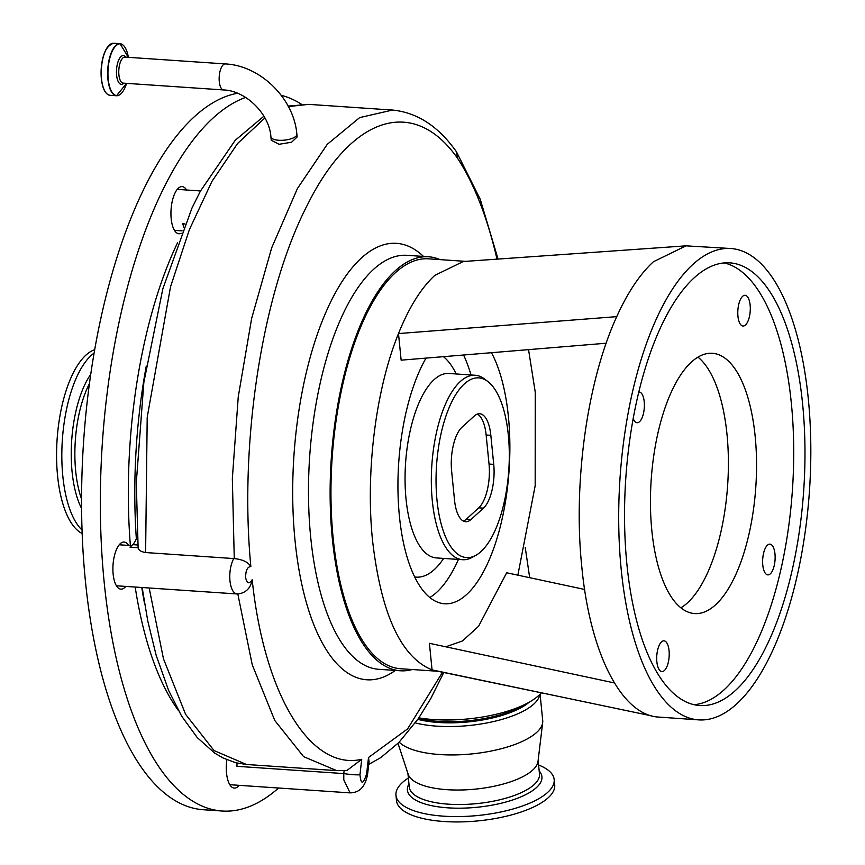 <?xml version="1.0" encoding="UTF-8"?>
<svg xmlns="http://www.w3.org/2000/svg" width="865" height="865" viewBox="0 0 865 865"><rect width="100%" height="100%" fill="white"/><g stroke="black" fill="none" stroke-linecap="round" stroke-linejoin="round"><path stroke-width="1.3" d="M279.125 144.282L271.242 140.238L270.907 136.843A13.04 4.628 -5.7 0 0 278.725 140.26A13.04 4.628 -5.7 0 0 295.798 136.356A13.04 4.628 -5.7 0 0 296.868 134.248L297.138 136.984L291.559 142.238L279.125 144.282M264.906 117.954L237.561 143.525L211.957 181.369L189.403 229.582L170.556 286.693L147.201 417.276L145.612 552.551L234.264 558.595L232.339 478.615L238.243 396.905L251.639 318.45L271.697 247.812L297.409 188.57L327.294 144.293L359.667 117.597L392.505 110.06L308.719 104.362L288.413 106.579M541.306 692.779A80.11 28.426 174.3 0 1 527.336 703.213A80.11 28.426 174.3 0 1 433.679 719.572A80.11 28.426 174.3 0 1 418.887 717.863M144.628 603.975A288.618 116.007 -86.1 0 1 141.763 587.497M418.476 718.458A69.838 24.782 -5.7 0 0 438.306 721.378A69.838 24.782 -5.7 0 0 519.952 707.116L527.336 703.213M417.849 719.366A69.838 24.782 -5.7 0 0 529.11 702.25M415.33 722.902A73.947 26.242 -5.7 0 0 537.024 700.596A73.947 26.242 -5.7 0 0 539.814 694.422M399.187 742.159A73.947 26.242 -5.7 0 0 470.495 754.042A73.947 26.242 -5.7 0 0 539.857 728.957A73.947 26.242 -5.7 0 0 542.679 722.545A73.947 26.242 -5.7 0 0 542.701 720.469L540.074 694.152M397.997 743.359L408.215 774.326A65.426 23.214 -5.7 0 0 467.5 789.745A65.426 23.214 -5.7 0 0 535.521 767.05A65.426 23.214 -5.7 0 0 538.019 761.373L542.679 722.545M497.007 259.176A348.238 139.968 93.9 0 0 457.715 158.533C414.043 95.907 351.698 115.542 307.324 205.081C262.333 291.981 238.924 442.512 250.861 566.564C247.39 566.77 245.638 570.446 245.628 577.582C246.958 583.691 249.152 584.416 252.18 579.755C264.247 695.103 310.686 771.137 361.721 759.308L359.959 774.726C360.986 784.923 363.214 784.609 366.641 773.797L368.512 757.502L407.599 728.892L442.512 672.246M440.112 259.63A207.47 83.397 93.9 0 0 428.575 256.786A207.47 83.397 93.9 0 0 332.344 538.776A207.47 83.397 93.9 0 0 400.419 670.775A207.47 83.397 93.9 0 0 412.237 669.521M465.565 261.36L428.435 258.83A205.416 82.564 93.9 0 0 333.155 538.041A205.416 82.564 93.9 0 0 400.56 668.732L437.712 671.251M606.181 343.221L401.144 360.164L398.484 333.566C375.767 389.347 365.408 472.117 372.566 540.712C381.119 614.118 400.949 657.173 432.057 669.899L435.711 670.84M517.865 575.149L535.176 485.73L535.251 392.202L528.547 349.633M136.346 538.765A288.618 116.007 -86.1 0 1 146.261 366.09M239.162 785.334A23.625 9.493 -86.1 0 1 234.274 788.091A23.625 9.493 -86.1 0 1 226.306 765.849A23.625 9.493 -86.1 0 1 226.835 759.73M125.782 586.416A23.625 9.493 -86.1 0 1 120.895 589.162A23.625 9.493 -86.1 0 1 112.926 566.932A23.625 9.493 -86.1 0 1 124.095 542.031A23.625 9.493 -86.1 0 1 128.571 545.426M181.174 233.269A23.625 9.493 -86.1 0 1 178.947 233.755A23.625 9.493 -86.1 0 1 170.967 211.514A23.625 9.493 -86.1 0 1 182.147 186.613A23.625 9.493 -86.1 0 1 186.613 190.008M245.606 97.421A359.483 144.498 93.9 0 0 100.848 472.604A359.483 144.498 93.9 0 0 222.154 811.013A359.483 144.498 93.9 0 0 278.562 788.015M301.463 104.265A359.483 144.498 93.9 0 0 281.266 95.345M237.529 93.258A359.483 144.498 93.9 0 0 82.078 471.328A359.483 144.498 93.9 0 0 203.383 809.737L222.154 811.013M89.409 383.746A78.466 31.54 93.9 0 0 74.974 447.27A78.466 31.54 93.9 0 0 81.57 499.073M94.09 353.115A93.366 37.53 93.9 0 0 61.956 447.638A93.366 37.53 93.9 0 0 82.056 530.05M94.674 349.709A93.366 37.53 93.9 0 0 56.701 447.281A93.366 37.53 93.9 0 0 82.175 533.51M368.512 757.502L369.063 761.46L367.69 773.375C366.49 781.127 363.862 786.599 359.808 789.777C357.31 791.735 354.066 792.762 350.076 792.881L343.783 779.841L343.794 773.58L236.934 766.314L237.042 763.071M145.612 552.551C140.811 551.686 138.314 550.064 138.119 547.675L129.977 547.123L132.68 544.647A20.544 8.261 93.9 0 0 137.362 535.781M252.18 579.755C250.688 588.178 245.898 592.925 237.832 594.006L116.429 585.778M361.721 759.308L346.962 770.456L336.69 770.629L303.615 756.648L274.789 720.513L252.245 664.796L237.832 594.006L237.248 593.985C233.388 593.455 230.966 589.087 229.949 580.88C229.301 572.392 230.544 564.942 233.68 558.541M236.934 593.963L149.169 587.995L163.453 658.773L185.618 714.36L214.023 750.55L246.493 764.487L235.81 762.768L223.213 758.064L214.65 753.058L197.263 737.607L181.553 715.971L168.61 690.411L156.133 655.216L147.764 620.973L142.163 587.53M183.672 227.041L182.785 223.786L184.948 223.938M367.69 773.375A12.326 1.373 -173.4 0 1 366.641 773.797M457.715 158.533L456.288 151.57C438.393 126.301 417.135 112.461 392.505 110.06M138.119 547.675L136.292 482.789L143.85 382.373L162.847 288.78L191.976 208.043L200.366 191.187L235.204 140.314L263.912 116.202M250.861 566.564C248.06 562.077 242.535 559.417 234.264 558.595M344.151 770.434L343.794 773.58A12.326 1.373 6.6 0 0 359.959 774.726M616.734 316.644L398.484 333.566C409.048 307.378 421.158 287.98 434.836 275.362L463.272 261.522L686.01 245.844L653.41 261.749C639.949 274.129 627.72 292.424 616.734 316.644C587.238 380.632 572.965 482.897 581.81 566.91C589.811 651.68 620.41 712.987 656.686 716.934L698.736 719.885A236.232 94.955 -86.1 0 1 621.221 569.592A236.232 94.955 -86.1 0 1 730.784 248.515A236.232 94.955 -86.1 0 1 808.299 398.808A236.232 94.955 -86.1 0 1 698.736 719.885M614.42 682.939L429.408 643.301L432.057 669.899L651.432 715.831M426.013 358.11A137.632 55.317 93.9 0 0 399.414 516.21A137.632 55.317 93.9 0 0 444.567 603.77A137.632 55.317 93.9 0 0 508.404 416.714A137.632 55.317 93.9 0 0 491.461 352.704M584.621 589.454L506.674 572.76L478.572 626.292L462.44 640.976L445.778 646.804M429.84 597.52A137.524 55.284 93.9 0 0 458.45 559.417M470.993 374.967A137.524 55.284 93.9 0 0 463.564 355.007M487.741 381.433L484.389 378.902A92.436 37.152 93.9 0 0 475.199 375.259A92.436 37.152 93.9 0 0 432.316 500.9A92.436 37.152 93.9 0 0 462.656 559.709A92.436 37.152 93.9 0 0 472.247 557.33L475.923 555.287A90.068 36.2 93.9 0 0 508.339 435.182A90.068 36.2 93.9 0 0 487.741 381.433A90.068 36.2 93.9 0 0 449.4 406.993A90.068 36.2 93.9 0 0 437.009 500.294A90.068 36.2 93.9 0 0 475.923 555.287M483.459 508.144A33.897 13.624 93.9 0 0 493.731 464.364L490.833 435.311A33.897 13.624 93.9 0 0 479.707 413.751A33.897 13.624 93.9 0 0 474.258 416.033L461.899 427.321A33.897 13.624 93.9 0 0 451.627 471.111L454.525 500.154A33.897 13.624 93.9 0 0 465.64 521.725A33.897 13.624 93.9 0 0 471.09 519.433L483.459 508.144L478.767 507.831A33.897 13.624 93.9 0 0 489.039 464.04L486.141 434.998A33.897 13.624 93.9 0 0 477.329 414.097M463.337 521.054A33.897 13.624 93.9 0 0 466.397 519.119L478.767 507.831M730.784 248.515L686.01 245.844M680.906 607.814A130.442 52.43 93.9 0 0 727 434.371A130.442 52.43 93.9 0 0 697.947 357.137M651.842 530.58A130.442 52.43 -86.1 0 1 712.349 353.288A130.442 52.43 -86.1 0 1 755.156 436.284A130.442 52.43 -86.1 0 1 694.649 613.577A130.442 52.43 -86.1 0 1 651.842 530.58M656.859 661.768A15.408 6.196 -86.1 0 1 664.006 640.824A15.408 6.196 -86.1 0 1 669.056 650.631A15.408 6.196 -86.1 0 1 661.909 671.575A15.408 6.196 -86.1 0 1 656.859 661.768M638.781 391.986A15.408 6.196 -86.1 0 1 639.17 391.986A15.408 6.196 -86.1 0 1 644.22 401.793A15.408 6.196 -86.1 0 1 637.073 422.726A15.408 6.196 -86.1 0 1 633.191 418.444M737.942 316.233A15.408 6.196 -86.1 0 1 745.089 295.3A15.408 6.196 -86.1 0 1 750.139 305.096A15.408 6.196 -86.1 0 1 742.992 326.04A15.408 6.196 -86.1 0 1 737.942 316.233M762.779 565.083A15.408 6.196 -86.1 0 1 769.926 544.139A15.408 6.196 -86.1 0 1 774.975 553.935A15.408 6.196 -86.1 0 1 767.828 574.879A15.408 6.196 -86.1 0 1 762.779 565.083M626.909 564.391A221.851 89.171 93.9 0 0 699.709 705.537A221.851 89.171 93.9 0 0 802.612 403.998A221.851 89.171 93.9 0 0 729.811 262.852A221.851 89.171 93.9 0 0 626.909 564.391M694.108 704.716A221.851 89.171 93.9 0 0 791.345 403.241A221.851 89.171 93.9 0 0 724.156 262.917M408.377 777.992A79.493 28.21 -5.7 0 0 399.025 786.199A79.493 28.21 -5.7 0 0 395.965 795.335A79.493 28.21 -5.7 0 0 465.37 816.398A79.493 28.21 -5.7 0 0 551.113 788.675A79.493 28.21 -5.7 0 0 554.173 779.538A79.493 28.21 -5.7 0 0 538.581 764.995M395.965 795.335L396.505 800.687A79.493 28.21 -5.7 0 0 465.9 821.75A79.493 28.21 -5.7 0 0 551.654 794.027A79.493 28.21 -5.7 0 0 554.714 784.89L554.173 779.538M225.333 63.923L124.96 57.101A13.04 5.244 93.9 0 0 122.862 57.977A13.04 5.244 93.9 0 0 118.905 74.823A13.04 5.244 93.9 0 0 123.187 83.126L223.559 89.949A13.04 5.244 -86.1 0 1 219.148 79.158A13.04 5.244 -86.1 0 1 223.235 64.799A13.04 5.244 -86.1 0 1 225.333 63.923C260.549 65.599 294.024 98.653 296.868 134.248M407.923 773.44L409.275 787.031A65.426 23.214 -5.7 0 0 466.397 804.364A65.426 23.214 -5.7 0 0 536.97 781.549A65.426 23.214 -5.7 0 0 539.49 774.034L538.127 760.443M395.348 670.429A218.726 87.916 -86.1 0 1 295.041 540.614A218.726 87.916 -86.1 0 1 327.413 308.827A218.726 87.916 -86.1 0 1 423.493 256.44M400.419 670.775L378.794 669.305A207.47 83.397 -86.1 0 1 310.708 537.306A207.47 83.397 -86.1 0 1 406.939 255.316L428.575 256.786M177.585 242.697A290.672 116.829 93.9 0 0 128.734 468.722A290.672 116.829 93.9 0 0 130.377 545.545M135.189 587.054A290.672 116.829 93.9 0 0 178.331 710.381M90.717 374.404A80.629 32.405 93.9 0 0 71.341 447.205A80.629 32.405 93.9 0 0 81.602 508.501M137.924 545.004L132.68 544.647M414.692 576.966A112.98 45.413 93.9 0 0 443.659 558.412M456.201 373.961A112.98 45.413 93.9 0 0 443.442 356.672M448.6 373.453L448.924 373.464A92.436 37.152 93.9 0 0 406.042 499.105A92.436 37.152 93.9 0 0 436.382 557.925L462.656 559.709M489.039 464.04L493.731 464.364M486.141 434.998L490.833 435.311M466.397 519.119L471.09 519.433M408.972 783.917A67.589 23.982 -5.7 0 0 458.039 808.191A67.589 23.982 -5.7 0 0 539.327 784.458A67.589 23.982 -5.7 0 0 539.176 770.92M125.641 57.144A14.391 5.785 93.9 0 0 119.013 59.371A14.391 5.785 93.9 0 0 116.613 75.201A14.391 5.785 93.9 0 0 123.868 83.17M123.252 45.261A26.091 10.488 93.9 0 0 120.019 43.682L128.344 57.328A25.918 10.412 93.9 0 0 115.413 46.277A25.918 10.412 93.9 0 0 108.222 79.093A25.918 10.412 93.9 0 0 116.051 95.485A25.918 10.412 93.9 0 0 126.571 83.354L116.483 95.745A26.091 10.488 93.9 0 0 119.889 94.62M113.585 43.25L120.019 43.682A26.091 10.488 93.9 0 0 107.92 79.148A26.091 10.488 93.9 0 0 116.483 95.745L110.039 95.301C105.444 94.458 102.546 88.9 101.324 78.639C100.762 58.041 104.849 46.245 113.585 43.25A26.091 10.488 93.9 0 0 101.486 78.704A26.091 10.488 93.9 0 0 110.039 95.301M101.356 78.672A25.82 10.38 93.9 0 0 105.541 92.22M108.709 45.694A25.82 10.38 93.9 0 0 101.346 78.596M525.26 547.621L529.683 577.69M350.076 792.881L229.809 784.696M182.115 230.879L174.471 230.36M368.717 764.401L380.827 757.578L398.927 742.429L418.433 718.523L430.813 698.488L443.756 672.505M498.056 259.1L480.259 199.328L456.493 151.872M200.496 190.949L177.26 189.37M288.153 106.103L308.719 104.362M131.61 545.631L119.208 544.788M237.086 593.985L237.67 594.006M336.355 770.596L246.493 764.487M435.463 670.786L566.024 697.947M448.924 373.464L475.199 375.259M223.559 89.949C245.692 90.587 269.447 113.888 270.907 136.843"/></g></svg>
